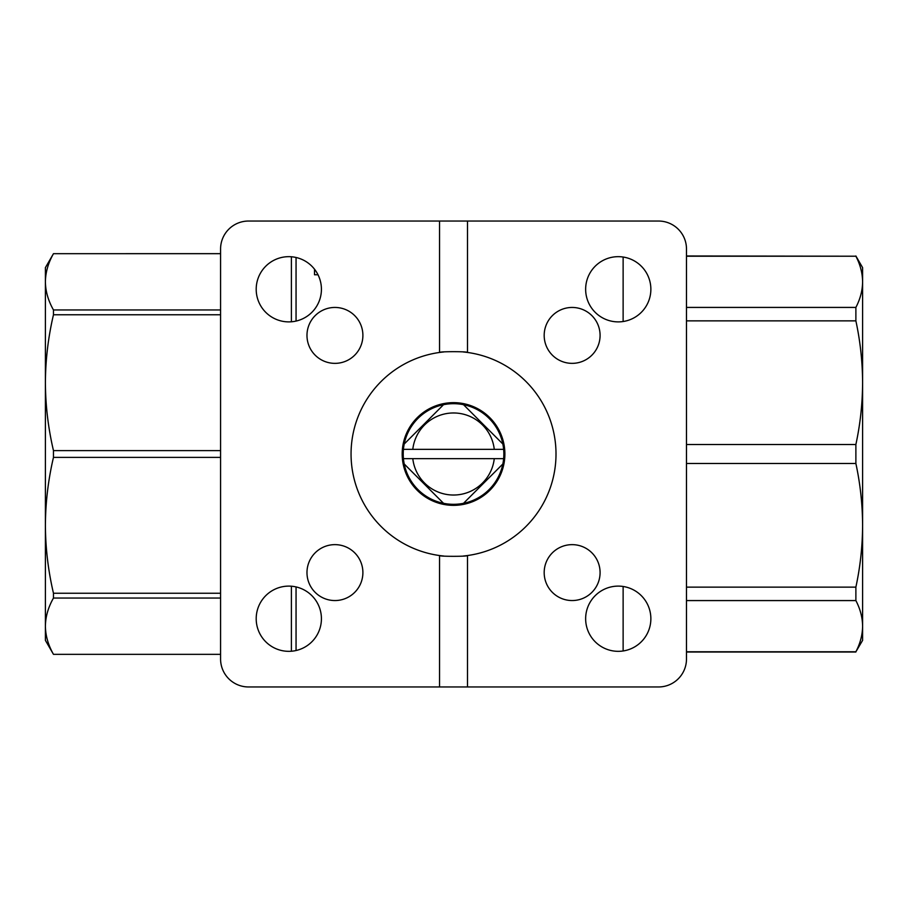 <?xml version="1.0" encoding="UTF-8"?>
<svg xmlns="http://www.w3.org/2000/svg" width="908" height="908" viewBox="0 0 908 908"><rect width="100%" height="100%" fill="white"/><g stroke="black" fill="none" stroke-linecap="round" stroke-linejoin="round"><path stroke-width="1.36" d="M443.649 556.025A102.502 102.502 0 0 1 439.551 352.463L439.551 221.041L467.506 221.041L467.506 352.463C468.346 351.419 438.734 351.419 439.551 352.463A102.502 102.502 0 0 1 443.66 351.975M463.421 351.975A102.502 102.502 0 0 1 467.506 555.537C468.324 556.581 438.723 556.581 439.551 555.537L439.551 686.959L658.538 686.959A27.955 27.955 0 0 0 686.482 659.004L686.482 248.996A27.955 27.955 0 0 0 658.538 221.041L467.506 221.041M463.409 556.025A102.502 102.502 0 0 0 467.506 555.537L467.506 686.959M402.187 454A51.347 51.347 0 0 1 479.208 409.531A51.347 51.347 0 0 1 479.208 498.469A51.347 51.347 0 0 1 402.187 454M45.4 299.084L45.4 382.677L45.4 267.633L53.47 253.684C48.215 262.957 45.525 272.332 45.4 281.821C45.525 291.309 48.215 300.684 53.47 309.957L53.47 314.758C48.215 337.14 45.525 359.784 45.4 382.677C45.525 405.581 48.215 428.224 53.47 450.606L53.47 457.394C48.215 479.776 45.525 502.419 45.4 525.323L45.4 608.916M650.866 289.277A32.609 32.609 0 0 1 601.947 317.516A32.609 32.609 0 0 1 601.947 261.039A32.609 32.609 0 0 1 650.866 289.277M362.894 572.596A27.955 27.955 0 0 1 320.955 596.806A27.955 27.955 0 0 1 320.955 548.387A27.955 27.955 0 0 1 362.894 572.596M600.086 572.596A27.955 27.955 0 0 1 558.159 596.806A27.955 27.955 0 0 1 558.159 548.387A27.955 27.955 0 0 1 600.086 572.596M600.086 335.404A27.955 27.955 0 0 1 558.159 359.613A27.955 27.955 0 0 1 558.159 311.194A27.955 27.955 0 0 1 600.086 335.404M362.894 335.404A27.955 27.955 0 0 1 320.955 359.613A27.955 27.955 0 0 1 320.955 311.194A27.955 27.955 0 0 1 362.894 335.404M650.866 618.723A32.609 32.609 0 0 1 601.947 646.961A32.609 32.609 0 0 1 601.947 590.484A32.609 32.609 0 0 1 650.866 618.723M321.421 618.723A32.609 32.609 0 0 1 272.502 646.961A32.609 32.609 0 0 1 272.502 590.484A32.609 32.609 0 0 1 321.421 618.723M321.421 289.277A32.609 32.609 0 0 1 272.502 317.516A32.609 32.609 0 0 1 272.502 261.039A32.609 32.609 0 0 1 321.421 289.277M439.551 221.041L248.531 221.041A27.955 27.955 0 0 0 220.576 248.996L220.576 659.004A27.955 27.955 0 0 0 248.531 686.959L439.551 686.959M314.509 269.336L314.509 274.761L318.016 274.761M45.4 525.323L45.4 640.367L53.47 654.339L220.576 654.339L53.47 654.339C48.215 645.043 45.525 635.668 45.4 626.18C45.525 616.691 48.215 607.316 53.47 598.043L53.47 593.242C48.215 570.86 45.525 548.216 45.4 525.323L45.4 382.677M291.4 321.784L291.4 256.771M291.4 651.229L291.4 586.216M296.053 321.08L296.053 257.475M296.053 650.525L296.053 586.92M623.126 321.523L623.126 257.032L623.126 321.523M623.126 650.968L623.126 586.477L623.126 650.968M220.576 314.758L53.47 314.758M220.576 309.957L53.47 309.957M220.576 450.606L53.47 450.606M220.576 457.394L53.47 457.394M220.576 598.043L53.47 598.043M220.576 593.242L53.47 593.242M220.576 253.684L53.47 253.684L220.576 253.661M402.289 454A51.245 51.245 0 0 1 479.163 409.621A51.245 51.245 0 0 1 479.163 498.379A51.245 51.245 0 0 1 402.289 454M443.547 503.316L404.219 463.988A50.315 50.315 0 0 1 403.436 458.654A50.315 50.315 0 0 0 503.634 458.654A50.315 50.315 0 0 0 443.547 404.684A50.315 50.315 0 0 0 403.436 458.654L412.799 458.654A40.996 40.996 0 0 0 494.27 458.654L503.634 458.654M502.85 463.988L463.511 503.316M503.634 449.346L494.27 449.346A40.996 40.996 0 0 0 412.799 449.346L403.436 449.346M463.511 404.684L502.85 444.012M404.219 444.012L443.013 405.218M412.799 458.654L494.27 458.654M494.27 449.346L412.799 449.346M855.881 444.5L855.881 463.5C860.273 483.907 862.509 504.507 862.6 525.323L862.6 382.677C862.509 403.493 860.273 424.093 855.881 444.5L686.482 444.5M855.881 587.135L855.881 600.574C860.273 609.018 862.509 617.553 862.6 626.18L862.6 525.323C862.509 546.128 860.273 566.728 855.881 587.135L686.482 587.135M855.881 307.426L855.881 320.864C860.273 341.272 862.509 361.872 862.6 382.677L862.6 281.821C862.509 290.447 860.273 298.982 855.881 307.426L686.482 307.426M855.881 255.988L862.6 267.633L862.6 281.821C862.509 273.206 860.273 264.671 855.881 256.215L686.482 255.988M855.881 651.785L862.6 640.367L862.6 626.18C862.509 634.794 860.273 643.329 855.881 651.785L686.482 651.785M855.881 256.215L686.482 256.215M855.881 320.864L686.482 320.864M855.881 600.574L686.482 600.574M855.881 463.5L686.482 463.5M855.881 652.012L686.482 652.012"/></g></svg>
